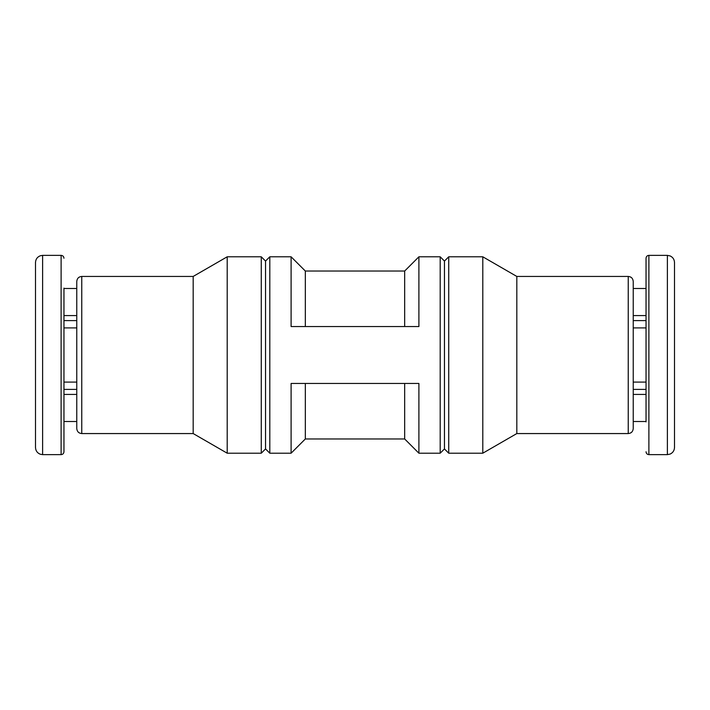 <?xml version="1.0" encoding="UTF-8"?>
<svg xmlns="http://www.w3.org/2000/svg" width="710" height="710" viewBox="0 0 710 710"><rect width="100%" height="100%" fill="white"/><g stroke="black" fill="none" stroke-linecap="round" stroke-linejoin="round"><path stroke-width="1.06" d="M63.962 382.095L76.769 382.095L63.962 382.095L63.962 327.905L76.769 327.905M63.962 315.586L76.769 315.586L76.769 288.491L63.962 288.491M76.769 394.414L63.962 394.414M76.769 421.509L63.962 421.509L76.769 421.509L76.769 428.574L76.769 281.426C77.097 278.373 78.757 276.705 81.757 276.438L81.757 433.561C78.757 433.295 77.097 431.627 76.769 428.574M35.5 394.414L35.5 332.919M35.5 447.504L35.5 262.496C35.678 259.203 37.293 256.949 40.363 255.742L42.618 255.378L42.618 454.622L40.363 454.258C37.293 453.051 35.678 450.797 35.5 447.504M633.231 421.509L646.038 421.509L633.231 421.509L633.231 389.399L646.038 389.399L646.038 382.095L633.231 382.095L646.038 382.095L646.038 327.905L633.231 327.905L633.231 288.491L646.038 288.491L646.038 315.586L633.231 315.586M628.243 433.561C631.243 433.295 632.903 431.627 633.231 428.574L633.231 281.426C632.903 278.373 631.243 276.705 628.243 276.438L628.243 433.561L516.818 433.561L482.8 453.202L448.729 453.202L448.729 256.798L444.46 261.067L444.46 448.933L440.191 453.202L418.9 453.202L404.664 438.966L404.664 383.462M418.9 453.202L418.9 383.462L291.1 383.462L291.1 453.202L269.809 453.202L269.809 256.798L291.1 256.798L291.1 326.538L418.9 326.538L418.9 256.798L404.664 271.034L305.336 271.034L291.1 256.798M404.664 326.538L404.664 271.034M404.664 438.966L305.336 438.966L305.336 383.462M305.336 326.538L305.336 271.034M667.382 255.378L667.382 454.622L670.054 454.098C672.876 452.802 674.358 450.601 674.5 447.504L674.5 262.496C674.358 259.398 672.876 257.197 670.054 255.902L667.382 255.378L648.887 255.378C647.174 255.529 646.224 256.479 646.038 258.227L646.038 421.891M674.5 332.919L674.5 327.905M674.5 411.48L674.5 389.399M633.231 394.414L646.038 394.414M633.231 281.426L633.231 288.491M633.231 382.095L633.231 389.399M516.818 433.561L516.818 276.438L482.8 256.798L448.729 256.798M482.8 453.202L482.8 256.798M440.191 453.202L440.191 256.798L418.9 256.798M269.809 453.202L265.54 448.933L265.54 261.067L269.809 256.798M261.271 453.202L261.271 256.798L227.2 256.798L227.2 453.202L261.271 453.202L265.54 448.933M227.2 453.202L193.182 433.561L193.182 276.438L227.2 256.798M76.769 382.095L76.769 389.399L63.962 389.399M63.962 258.227C63.776 256.479 62.826 255.529 61.113 255.378L61.113 454.622C62.826 454.471 63.776 453.521 63.962 451.773L63.962 288.109M76.769 320.601L63.962 320.601L63.962 327.905M633.231 320.601L646.038 320.601M667.382 454.622L648.887 454.622L648.887 255.378M305.336 438.966L291.1 453.202M648.887 454.622C647.174 454.471 646.224 453.521 646.038 451.773M628.243 276.438L516.818 276.438M444.46 448.933L448.729 453.202M444.46 261.067L440.191 256.798M265.54 261.067L261.271 256.798M193.182 276.438L81.757 276.438M193.182 433.561L81.757 433.561M61.113 255.378L42.618 255.378M61.113 454.622L42.618 454.622"/></g></svg>
